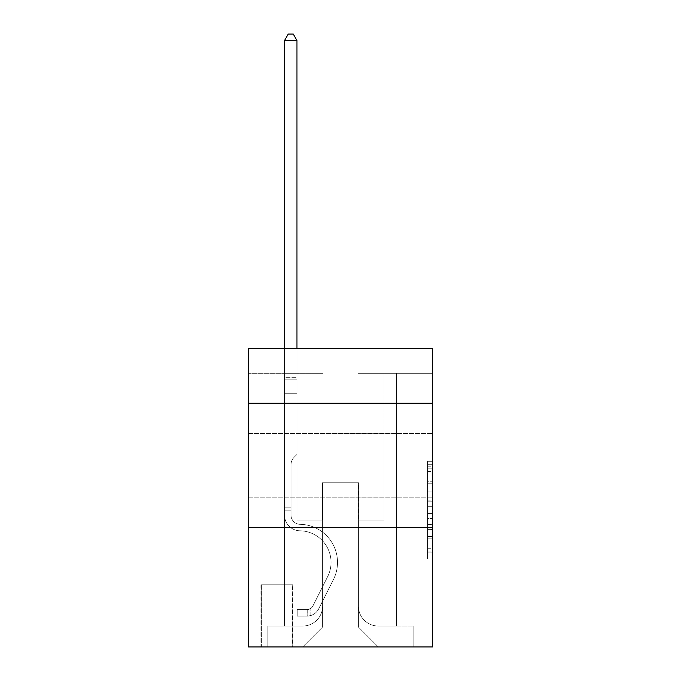<?xml version="1.0" encoding="UTF-8"?>
<svg xmlns="http://www.w3.org/2000/svg" width="681" height="681" viewBox="0 0 681 681"><rect width="100%" height="100%" fill="white"/><g stroke="black" fill="none" stroke-linecap="round" stroke-linejoin="round"><path stroke-width="0.51" stroke-dasharray="3.4 2.55" d="M427.557 491.095L427.557 506.724L432.537 506.724L432.537 554.087L432.537 466.196L432.537 506.724L427.557 506.724L427.557 464.731L427.557 558.973L427.557 461.309L427.557 552.138L432.537 552.138L427.557 552.138L432.537 552.138L427.557 552.138L427.557 536.509L427.557 558.973L432.537 558.973L432.537 461.309L432.537 551.891L432.537 513.559L427.557 513.559L432.537 513.559L432.537 536.509L432.537 468.145L427.557 468.145L432.537 468.145L432.537 558.973L432.537 466.196L432.537 558.973L427.557 558.973L427.557 461.309L432.537 461.309L432.537 466.196L432.537 461.309L432.537 466.196L432.537 461.309L432.537 464.731L432.537 461.309L427.557 461.309L427.557 468.145L432.537 468.145L427.557 468.145L427.557 491.095L432.537 491.095M432.537 465.37L432.537 433.533L432.537 465.37M248.463 465.37L248.463 433.533L248.463 465.37M292.745 584.766L260.9 584.766L292.745 584.766L292.745 646.95L260.9 646.95L292.745 646.95M260.9 584.766L260.9 646.95M432.537 500.867L432.537 495.981L432.537 500.867L427.557 500.867L427.557 481.212L427.557 539.071L427.557 524.549L432.537 524.549L427.557 524.549L427.557 558.973L432.537 558.973L427.557 558.973L432.537 558.973L427.557 558.973L427.557 461.309L432.537 461.309L427.557 461.309L432.537 461.309L427.557 461.309L427.557 500.867L432.537 500.867M432.537 527.554L432.537 646.95L248.463 646.95L248.463 527.554L432.537 527.554L432.537 348.459L357.908 348.459L432.537 348.459L432.537 373.333L432.537 348.459L248.463 348.459L323.092 348.459L248.463 348.459L248.463 373.333L323.092 373.333L248.463 373.333L248.463 348.459L248.463 403.186L432.537 403.186L248.463 403.186L248.463 527.554L432.537 527.554L248.463 527.554M284.53 373.333L284.53 626.052L302.687 626.052A19.902 19.902 0 0 0 322.59 606.158L322.59 482.778L322.59 627.048L322.59 482.778L322.59 627.048L322.59 482.778L358.41 482.778L358.41 606.158A19.902 19.902 0 0 0 378.313 626.052L396.47 626.052L396.47 373.333L396.47 626.052L396.47 373.333L396.47 626.052L396.47 373.333L396.47 626.052L396.47 373.333L396.47 626.052L396.47 373.333L396.47 626.052L396.47 373.333L396.47 626.052L396.47 373.333L396.47 626.052L396.47 373.333L396.47 626.052L413.129 626.052L378.313 626.052L396.47 626.052L378.313 626.052L396.47 626.052L378.313 626.052L396.47 626.052L378.313 626.052L396.47 626.052L378.313 626.052L396.47 626.052L378.313 626.052L396.47 626.052L378.313 626.052L396.47 626.052L396.47 373.333L384.033 373.333L396.47 373.333L384.033 373.333L396.47 373.333L384.033 373.333L396.47 373.333L384.033 373.333L396.47 373.333L384.033 373.333L396.47 373.333L384.033 373.333L396.47 373.333L384.033 373.333L396.47 373.333L384.033 373.333L396.47 373.333L384.033 373.333L396.47 373.333L396.47 626.052L378.313 626.052A19.902 19.902 0 0 1 358.41 606.158A19.902 19.902 0 0 0 378.313 626.052A19.902 19.902 0 0 1 358.41 606.158A19.902 19.902 0 0 0 378.313 626.052A19.902 19.902 0 0 1 358.41 606.158A19.902 19.902 0 0 0 378.313 626.052A19.902 19.902 0 0 1 358.41 606.158A19.902 19.902 0 0 0 378.313 626.052A19.902 19.902 0 0 1 358.41 606.158A19.902 19.902 0 0 0 378.313 626.052A19.902 19.902 0 0 1 358.41 606.158A19.902 19.902 0 0 0 378.313 626.052A19.902 19.902 0 0 1 358.41 606.158A19.902 19.902 0 0 0 378.313 626.052A19.902 19.902 0 0 1 358.41 606.158L358.41 482.778L358.41 627.048L322.59 627.048L358.41 627.048L378.313 646.95L413.129 646.95L302.687 646.95L378.313 646.95L358.41 627.048L378.313 646.95L358.41 627.048L358.41 482.778L358.41 627.048L358.41 482.778L322.096 482.778L322.096 520.088L296.967 520.088L296.967 373.333L284.53 373.333L284.53 626.052L302.687 626.052A19.902 19.902 0 0 0 322.59 606.158L322.59 482.778L322.096 482.778L322.096 520.088L296.967 520.088L296.967 373.333L284.53 373.333L284.53 626.052L302.687 626.052L267.871 626.052L302.687 626.052L284.53 626.052L284.53 373.333L284.53 626.052L284.53 373.333L284.53 626.052L284.53 373.333L284.53 626.052L284.53 373.333L284.53 626.052L284.53 373.333L284.53 626.052L284.53 373.333L284.53 626.052L284.53 373.333L296.967 373.333L284.53 373.333L296.967 373.333L284.53 373.333L296.967 373.333L284.53 373.333L296.967 373.333L284.53 373.333L296.967 373.333L284.53 373.333L296.967 373.333L284.53 373.333L296.967 373.333L284.53 373.333L296.967 373.333L284.53 373.333L284.53 626.052L284.53 373.333M322.59 606.158L322.59 482.778L322.096 482.778L322.096 520.088L296.967 520.088L296.967 373.333L296.967 520.088L296.967 373.333L296.967 520.088L296.967 373.333L296.967 520.088L296.967 373.333L296.967 520.088L296.967 373.333L296.967 520.088L296.967 373.333L296.967 520.088L296.967 373.333L296.967 520.088L296.967 373.333L296.967 520.088L322.096 520.088L296.967 520.088L322.096 520.088L296.967 520.088L322.096 520.088L296.967 520.088L322.096 520.088L296.967 520.088L322.096 520.088L296.967 520.088L322.096 520.088L296.967 520.088L322.096 520.088L296.967 520.088L322.096 520.088L322.096 482.778L322.096 520.088L322.096 482.778L322.096 520.088L322.096 482.778L322.096 520.088L322.096 482.778L322.096 520.088L322.096 482.778L322.096 520.088L322.096 482.778L322.096 520.088L322.096 482.778L322.096 520.088L322.096 482.778L322.59 482.778L322.096 482.778L322.59 482.778L322.096 482.778L322.59 482.778L322.096 482.778L322.59 482.778L322.096 482.778L322.59 482.778L322.096 482.778L322.59 482.778L322.096 482.778L322.59 482.778L322.096 482.778L322.59 482.778L322.59 606.158A19.902 19.902 0 0 1 302.687 626.052A19.902 19.902 0 0 0 322.59 606.158A19.902 19.902 0 0 1 302.687 626.052A19.902 19.902 0 0 0 322.59 606.158A19.902 19.902 0 0 1 302.687 626.052A19.902 19.902 0 0 0 322.59 606.158A19.902 19.902 0 0 1 302.687 626.052A19.902 19.902 0 0 0 322.59 606.158A19.902 19.902 0 0 1 302.687 626.052A19.902 19.902 0 0 0 322.59 606.158A19.902 19.902 0 0 1 302.687 626.052A19.902 19.902 0 0 0 322.59 606.158A19.902 19.902 0 0 1 302.687 626.052A19.902 19.902 0 0 0 322.59 606.158M432.537 373.333L357.908 373.333L432.537 373.333M261.402 646.95L292.243 646.95L261.402 646.95L261.402 584.766L292.243 584.766L292.243 646.95L292.243 584.766L261.402 584.766L261.402 646.95M267.871 646.95L302.687 646.95L322.59 627.048L302.687 646.95L322.59 627.048L302.687 646.95L267.871 646.95L267.871 626.052L267.871 646.95M358.904 482.778L358.41 482.778L358.904 482.778L358.41 482.778L358.904 482.778L358.41 482.778L358.904 482.778L358.41 482.778L358.904 482.778L358.41 482.778L358.904 482.778L358.41 482.778L358.904 482.778L358.41 482.778L358.904 482.778L358.41 482.778L358.904 482.778L358.41 482.778L358.904 482.778L358.904 520.088L358.904 482.778M357.908 373.333L357.908 348.459L357.908 373.333M323.092 373.333L323.092 348.459L323.092 373.333M413.129 626.052L413.129 646.95L413.129 626.052M384.033 373.333L384.033 520.088L358.904 520.088L384.033 520.088L358.904 520.088L384.033 520.088L358.904 520.088L384.033 520.088L358.904 520.088L384.033 520.088L358.904 520.088L384.033 520.088L358.904 520.088L384.033 520.088L358.904 520.088L384.033 520.088L358.904 520.088L384.033 520.088L358.904 520.088L384.033 520.088L384.033 373.333M432.537 403.186L248.463 403.186M427.557 506.724L432.537 506.724L427.557 506.724M427.557 464.731L427.557 461.309L427.557 464.731L432.537 464.731L427.557 464.731M427.557 538.833L427.557 518.445L427.557 538.833L432.537 538.833L427.557 538.833M427.557 518.445L427.557 513.559L432.537 513.559L427.557 513.559L427.557 518.445L432.537 518.445L427.557 518.445M427.557 481.212L427.557 468.145L427.557 481.212L432.537 481.212L427.557 481.212M427.557 461.309L432.537 461.309L427.557 461.309L427.557 466.196L427.557 461.309L432.537 461.309M427.557 558.973L432.537 558.973L427.557 558.973L427.557 554.087L427.557 558.973M291 507.158L291 510.146L284.53 510.146L284.53 507.158L284.53 515.125L284.53 40.52L284.53 393.729L284.53 40.52L296.967 40.52L296.967 377.317L296.967 40.52L284.53 40.52L288.267 34.05L293.239 34.05L288.267 34.05L284.53 40.52L284.53 393.729L284.53 40.52L296.967 40.52L293.239 34.05L296.967 40.52L296.967 393.729L284.53 393.729L284.53 40.52L288.267 34.05L293.239 34.05L288.267 34.05L284.53 40.52L284.53 393.729L284.53 40.52L296.967 40.52L284.53 40.52L288.267 34.05L293.239 34.05L296.967 40.52L293.239 34.05L288.267 34.05L284.53 40.52L284.53 393.729L296.967 393.729L296.967 454.423L294.166 457.223A10.811 10.811 -6.3 0 0 291 464.868A10.811 10.811 173.7 0 1 294.166 457.223L296.967 454.423L296.967 40.52L296.967 393.729L284.53 393.729L284.53 515.125A15.672 15.672 -6.3 0 0 299.955 530.797A15.672 15.672 173.7 0 1 284.53 515.125L284.53 393.729L296.967 393.729L296.967 454.423L294.166 457.223A10.811 10.811 0 0 0 291 464.868A10.811 10.811 0 0 1 294.166 457.223L296.967 454.423L296.967 40.52L284.53 40.52L296.967 40.52L293.239 34.05L296.967 40.52L296.967 393.729L284.53 393.729L284.53 515.125A15.672 15.672 0 0 0 299.955 530.797A15.672 15.672 173.7 0 1 284.53 515.125L284.53 393.729L296.967 393.729L296.967 454.423L294.166 457.223A10.811 10.811 0 0 0 291 464.868A10.811 10.811 0 0 1 294.166 457.223L296.967 454.423L296.967 40.52L284.53 40.52L288.267 34.05L293.239 34.05L288.267 34.05L284.53 40.52L284.53 377.317L284.53 40.52L296.967 40.52L293.239 34.05L296.967 40.52L296.967 393.729L284.53 393.729L284.53 515.125A15.672 15.672 0 0 0 299.955 530.797A15.672 15.672 173.7 0 1 284.53 515.125L284.53 393.729L296.967 393.729L296.967 454.423L294.166 457.223A10.811 10.811 0 0 0 291 464.868A10.811 10.811 0 0 1 294.166 457.223L296.967 454.423L296.967 40.52L284.53 40.52L288.267 34.05L293.239 34.05L288.267 34.05L284.53 40.52L284.53 379.172L284.53 40.52L296.967 40.52L293.239 34.05L296.967 40.52L296.967 393.729L284.53 393.729L284.53 515.125A15.672 15.672 0 0 0 299.955 530.797A31.59 31.59 173.7 0 1 327.68 576.569A31.59 31.59 -6.3 0 0 299.955 530.797A15.672 15.672 0 0 1 284.53 515.125L284.53 393.729L296.967 393.729L296.967 454.423L294.166 457.223A10.811 10.811 0 0 0 291 464.868A10.811 10.811 0 0 1 294.166 457.223L296.967 454.423L296.967 40.52L284.53 40.52L288.267 34.05L293.239 34.05L288.267 34.05L284.53 40.52L284.53 515.125A15.672 15.672 0 0 0 299.955 530.797A15.672 15.672 0 0 1 284.53 515.125L284.53 393.729L296.967 393.729L296.967 454.423L294.166 457.223A10.811 10.811 0 0 0 291 464.868A10.811 10.811 0 0 1 294.166 457.223L296.967 454.423L296.967 393.729L284.53 393.729L284.53 515.125A15.672 15.672 0 0 0 299.955 530.797A15.672 15.672 0 0 1 284.53 515.125L284.53 393.729L296.967 393.729L296.967 379.172L296.967 454.423L294.166 457.223A10.811 10.811 0 0 0 291 464.868A10.811 10.811 0 0 1 294.166 457.223L296.967 454.423L296.967 393.729L284.53 393.729L284.53 515.125A15.672 15.672 0 0 0 299.955 530.797A31.59 31.59 0 0 1 327.68 576.569A31.59 31.59 -6.3 0 0 299.955 530.797A15.672 15.672 0 0 1 284.53 515.125L284.53 393.729L296.967 393.729L296.967 377.317L296.967 454.423L294.166 457.223A10.811 10.811 0 0 0 291 464.868A10.811 10.811 0 0 1 294.166 457.223L296.967 454.423L296.967 393.729L284.53 393.729L284.53 515.125A15.672 15.672 0 0 0 299.955 530.797A15.672 15.672 0 0 1 284.53 515.125L284.53 393.729L296.967 393.729L296.967 40.52L293.239 34.05L296.967 40.52L296.967 454.423L294.166 457.223A10.811 10.811 0 0 0 291 464.868A10.811 10.811 0 0 1 294.166 457.223L296.967 454.423L296.967 393.729L284.53 393.729L284.53 515.125L284.53 510.146L291 510.146L291 507.158L284.53 507.158L291 507.158L291 515.125L291 464.868L291 515.125A9.202 9.202 -6.3 0 0 300.057 524.327A9.202 9.202 173.7 0 1 291 515.125L291 464.868L291 515.125L291 507.158L284.53 507.158L291 507.158L291 515.125A9.202 9.202 0 0 0 300.057 524.327A9.202 9.202 173.7 0 1 291 515.125L291 464.868L291 515.125A9.202 9.202 0 0 0 300.057 524.327A9.202 9.202 173.7 0 1 291 515.125L291 464.868L291 515.125L291 507.158L284.53 507.158L291 507.158L291 515.125A9.202 9.202 0 0 0 300.057 524.327A38.059 38.059 173.7 0 1 333.46 579.48A38.059 38.059 -6.3 0 0 300.057 524.327A9.202 9.202 0 0 1 291 515.125L291 464.868L291 515.125A9.202 9.202 0 0 0 300.057 524.327A9.202 9.202 0 0 1 291 515.125L291 464.868L291 515.125L291 507.158L284.53 507.158L291 507.158L291 515.125A9.202 9.202 0 0 0 300.057 524.327A9.202 9.202 0 0 1 291 515.125L291 464.868L291 515.125A9.202 9.202 0 0 0 300.057 524.327A38.059 38.059 0 0 1 333.46 579.48A38.059 38.059 -6.3 0 0 300.057 524.327A9.202 9.202 0 0 1 291 515.125L291 464.868L291 515.125L291 507.158L284.53 507.158M307.165 616.101A13.186 13.186 -6.3 0 0 318.699 608.84L333.46 579.48A38.059 38.059 -6.3 0 0 300.057 524.327A9.202 9.202 0 0 1 291 515.125A9.202 9.202 0 0 0 300.057 524.327A9.202 9.202 0 0 1 291 515.125L291 464.868L291 515.125A9.202 9.202 0 0 0 300.057 524.327A38.059 38.059 0 0 1 333.46 579.48L318.699 608.84L333.46 579.48A38.059 38.059 0 0 0 300.057 524.327A9.202 9.202 0 0 1 291 515.125A9.202 9.202 0 0 0 300.057 524.327A9.202 9.202 0 0 1 291 515.125A9.202 9.202 0 0 0 300.057 524.327A38.059 38.059 0 0 1 333.46 579.48A38.059 38.059 0 0 0 300.057 524.327A9.202 9.202 0 0 1 291 515.125A9.202 9.202 0 0 0 300.057 524.327A38.059 38.059 0 0 1 333.46 579.48A38.059 38.059 0 0 0 300.057 524.327A9.202 9.202 0 0 1 291 515.125A9.202 9.202 0 0 0 300.057 524.327A9.202 9.202 0 0 1 291 515.125A9.202 9.202 0 0 0 300.057 524.327A38.059 38.059 0 0 1 333.46 579.48L318.699 608.84L333.46 579.48A38.059 38.059 0 0 0 300.057 524.327A9.202 9.202 0 0 1 291 515.125A9.202 9.202 0 0 0 300.057 524.327A38.059 38.059 0 0 1 333.46 579.48A38.059 38.059 0 0 0 300.057 524.327A9.202 9.202 0 0 1 291 515.125A9.202 9.202 0 0 0 300.057 524.327A9.202 9.202 0 0 1 291 515.125A9.202 9.202 0 0 0 300.057 524.327A38.059 38.059 0 0 1 333.46 579.48A38.059 38.059 0 0 0 300.057 524.327A9.202 9.202 0 0 1 291 515.125A9.202 9.202 0 0 0 300.057 524.327A38.059 38.059 0 0 1 333.46 579.48L318.699 608.84A13.186 13.186 173.7 0 1 310.902 615.488A13.186 13.186 -6.3 0 0 318.699 608.84L333.46 579.48A38.059 38.059 0 0 0 300.057 524.327A38.059 38.059 0 0 1 333.46 579.48A38.059 38.059 0 0 0 300.057 524.327A38.059 38.059 0 0 1 333.46 579.48L318.699 608.84L333.46 579.48A38.059 38.059 0 0 0 300.057 524.327A38.059 38.059 0 0 1 333.46 579.48L318.699 608.84L333.46 579.48A38.059 38.059 0 0 0 300.057 524.327A38.059 38.059 0 0 1 333.46 579.48A38.059 38.059 0 0 0 300.057 524.327A38.059 38.059 0 0 1 333.46 579.48L318.699 608.84A13.186 13.186 0 0 1 310.902 615.488C307.063 616.305 307.063 616.305 310.902 615.488C307.063 616.305 307.063 616.305 310.902 615.488A13.186 13.186 0 0 0 318.699 608.84L333.46 579.48A38.059 38.059 0 0 0 300.057 524.327A38.059 38.059 0 0 1 333.46 579.48L318.699 608.84L333.46 579.48A38.059 38.059 0 0 0 300.057 524.327A38.059 38.059 0 0 1 333.46 579.48A38.059 38.059 0 0 0 300.057 524.327A38.059 38.059 0 0 1 333.46 579.48L318.699 608.84L333.46 579.48A38.059 38.059 0 0 0 300.057 524.327A38.059 38.059 0 0 1 333.46 579.48L318.699 608.84A13.186 13.186 0 0 1 310.902 615.488C307.063 616.305 307.063 616.305 310.902 615.488C307.063 616.305 307.063 616.305 310.902 615.488A13.186 13.186 0 0 0 318.699 608.84L333.46 579.48L318.699 608.84A13.186 13.186 0 0 1 310.902 615.488C307.063 616.305 307.063 616.305 310.902 615.488C307.063 616.305 307.063 616.305 310.902 615.488A13.186 13.186 0 0 0 318.699 608.84L333.46 579.48L318.699 608.84A13.186 13.186 0 0 1 310.902 615.488C307.063 616.305 307.063 616.305 310.902 615.488C307.063 616.305 307.063 616.305 310.902 615.488A13.186 13.186 0 0 0 318.699 608.84L333.46 579.48L318.699 608.84A13.186 13.186 0 0 1 310.902 615.488C307.063 616.305 307.063 616.305 310.902 615.488C307.063 616.305 307.063 616.305 310.902 615.488A13.186 13.186 0 0 0 318.699 608.84L333.46 579.48L318.699 608.84A13.186 13.186 0 0 1 310.902 615.488C307.063 616.305 307.063 616.305 310.902 615.488C307.063 616.305 307.063 616.305 310.902 615.488A13.186 13.186 0 0 0 318.699 608.84L333.46 579.48L318.699 608.84A13.186 13.186 0 0 1 310.902 615.488C307.063 616.305 307.063 616.305 310.902 615.488C307.063 616.305 307.063 616.305 310.902 615.488A13.186 13.186 0 0 0 318.699 608.84L333.46 579.48L318.699 608.84A13.186 13.186 0 0 1 310.902 615.488C307.063 616.305 307.063 616.305 310.902 615.488C307.063 616.305 307.063 616.305 310.902 615.488A13.186 13.186 0 0 0 318.699 608.84A13.186 13.186 -6.3 0 1 307.165 616.101L307.165 609.631A6.716 6.716 -6.3 0 0 312.92 605.937L327.68 576.569A31.59 31.59 -6.3 0 0 299.955 530.797A15.672 15.672 0 0 1 284.53 515.125A15.672 15.672 0 0 0 299.955 530.797A31.59 31.59 0 0 1 327.68 576.569L312.92 605.937L327.68 576.569A31.59 31.59 0 0 0 299.955 530.797A15.672 15.672 0 0 1 284.53 515.125A15.672 15.672 0 0 0 299.955 530.797A15.672 15.672 0 0 1 284.53 515.125A15.672 15.672 0 0 0 299.955 530.797A31.59 31.59 0 0 1 327.68 576.569A31.59 31.59 0 0 0 299.955 530.797A15.672 15.672 0 0 1 284.53 515.125A15.672 15.672 0 0 0 299.955 530.797A31.59 31.59 0 0 1 327.68 576.569A31.59 31.59 0 0 0 299.955 530.797A15.672 15.672 0 0 1 284.53 515.125A15.672 15.672 0 0 0 299.955 530.797A15.672 15.672 0 0 1 284.53 515.125A15.672 15.672 0 0 0 299.955 530.797A31.59 31.59 0 0 1 327.68 576.569L312.92 605.937L327.68 576.569A31.59 31.59 0 0 0 299.955 530.797A15.672 15.672 0 0 1 284.53 515.125A15.672 15.672 0 0 0 299.955 530.797A31.59 31.59 0 0 1 327.68 576.569A31.59 31.59 0 0 0 299.955 530.797A15.672 15.672 0 0 1 284.53 515.125A15.672 15.672 0 0 0 299.955 530.797A15.672 15.672 0 0 1 284.53 515.125A15.672 15.672 0 0 0 299.955 530.797A31.59 31.59 0 0 1 327.68 576.569A31.59 31.59 0 0 0 299.955 530.797A15.672 15.672 0 0 1 284.53 515.125A15.672 15.672 0 0 0 299.955 530.797A31.59 31.59 0 0 1 327.68 576.569L312.92 605.937A6.716 6.716 173.7 0 1 310.902 608.329C307.131 610.065 307.131 610.065 310.902 608.329C307.131 610.065 307.131 610.065 310.902 608.329A6.716 6.716 -6.3 0 0 312.92 605.937L327.68 576.569A31.59 31.59 0 0 0 299.955 530.797A31.59 31.59 0 0 1 327.68 576.569A31.59 31.59 0 0 0 299.955 530.797A31.59 31.59 0 0 1 327.68 576.569L312.92 605.937L327.68 576.569A31.59 31.59 0 0 0 299.955 530.797A31.59 31.59 0 0 1 327.68 576.569L312.92 605.937L327.68 576.569A31.59 31.59 0 0 0 299.955 530.797A31.59 31.59 0 0 1 327.68 576.569A31.59 31.59 0 0 0 299.955 530.797A31.59 31.59 0 0 1 327.68 576.569L312.92 605.937A6.716 6.716 0 0 1 310.902 608.329C307.131 610.065 307.131 610.065 310.902 608.329C307.131 610.065 307.131 610.065 310.902 608.329A6.716 6.716 0 0 0 312.92 605.937L327.68 576.569A31.59 31.59 0 0 0 299.955 530.797A31.59 31.59 0 0 1 327.68 576.569L312.92 605.937L327.68 576.569A31.59 31.59 0 0 0 299.955 530.797A31.59 31.59 0 0 1 327.68 576.569A31.59 31.59 0 0 0 299.955 530.797A31.59 31.59 0 0 1 327.68 576.569L312.92 605.937L327.68 576.569A31.59 31.59 0 0 0 299.955 530.797A31.59 31.59 0 0 1 327.68 576.569L312.92 605.937A6.716 6.716 0 0 1 310.902 608.329C307.131 610.065 307.131 610.065 310.902 608.329C307.131 610.065 307.131 610.065 310.902 608.329A6.716 6.716 0 0 0 312.92 605.937L327.68 576.569L312.92 605.937A6.716 6.716 0 0 1 310.902 608.329C307.131 610.065 307.131 610.065 310.902 608.329C307.131 610.065 307.131 610.065 310.902 608.329A6.716 6.716 0 0 0 312.92 605.937L327.68 576.569L312.92 605.937A6.716 6.716 0 0 1 310.902 608.329C307.131 610.065 307.131 610.065 310.902 608.329C307.131 610.065 307.131 610.065 310.902 608.329A6.716 6.716 0 0 0 312.92 605.937L327.68 576.569L312.92 605.937A6.716 6.716 0 0 1 310.902 608.329C307.131 610.065 307.131 610.065 310.902 608.329C307.131 610.065 307.131 610.065 310.902 608.329A6.716 6.716 0 0 0 312.92 605.937L327.68 576.569L312.92 605.937A6.716 6.716 0 0 1 310.902 608.329C307.131 610.065 307.131 610.065 310.902 608.329C307.131 610.065 307.131 610.065 310.902 608.329A6.716 6.716 0 0 0 312.92 605.937L327.68 576.569L312.92 605.937A6.716 6.716 0 0 1 310.902 608.329C307.131 610.065 307.131 610.065 310.902 608.329C307.131 610.065 307.131 610.065 310.902 608.329A6.716 6.716 0 0 0 312.92 605.937L327.68 576.569L312.92 605.937A6.716 6.716 0 0 1 310.902 608.329C307.131 610.065 307.131 610.065 310.902 608.329C307.131 610.065 307.131 610.065 310.902 608.329A6.716 6.716 0 0 0 312.92 605.937A6.716 6.716 -6.3 0 1 307.165 609.631L307.165 616.101L297.222 616.109L307.165 616.101A13.186 13.186 0 0 0 318.699 608.84A13.186 13.186 0 0 1 307.165 616.101L307.165 609.631L297.222 609.64L307.165 609.631A6.716 6.716 0 0 0 312.92 605.937A6.716 6.716 0 0 1 307.165 609.631L307.165 616.101L297.222 616.109L297.222 609.64L297.222 616.109L307.165 616.101A13.186 13.186 0 0 0 318.699 608.84A13.186 13.186 0 0 1 307.165 616.101L307.165 609.631L297.222 609.64L307.165 609.631A6.716 6.716 0 0 0 312.92 605.937A6.716 6.716 0 0 1 307.165 609.631L307.165 616.101L297.222 616.109L297.222 609.64L297.222 616.109L307.165 616.101A13.186 13.186 0 0 0 318.699 608.84A13.186 13.186 0 0 1 307.165 616.101L307.165 609.631L297.222 609.64L307.165 609.631A6.716 6.716 0 0 0 312.92 605.937A6.716 6.716 0 0 1 307.165 609.631L307.165 616.101L297.222 616.109L297.222 609.64L297.222 616.109L307.165 616.101A13.186 13.186 0 0 0 318.699 608.84A13.186 13.186 0 0 1 307.165 616.101L307.165 609.631L297.222 609.64L307.165 609.631A6.716 6.716 0 0 0 312.92 605.937A6.716 6.716 0 0 1 307.165 609.631L307.165 616.101L297.222 616.109L297.222 609.64L297.222 616.109L307.165 616.101A13.186 13.186 0 0 0 318.699 608.84A13.186 13.186 0 0 1 307.165 616.101L307.165 609.631L297.222 609.64L307.165 609.631A6.716 6.716 0 0 0 312.92 605.937A6.716 6.716 0 0 1 307.165 609.631L307.165 616.101L297.222 616.109L297.222 609.64L297.222 616.109L307.165 616.101A13.186 13.186 0 0 0 318.699 608.84A13.186 13.186 0 0 1 307.165 616.101L307.165 609.631L297.222 609.64L307.165 609.631A6.716 6.716 0 0 0 312.92 605.937A6.716 6.716 0 0 1 307.165 609.631L307.165 616.101L297.222 616.109L297.222 609.64L297.222 616.109L307.165 616.101A13.186 13.186 0 0 0 318.699 608.84A13.186 13.186 0 0 1 307.165 616.101L307.165 609.631L297.222 609.64L307.165 609.631A6.716 6.716 0 0 0 312.92 605.937A6.716 6.716 0 0 1 307.165 609.631L307.165 616.101L297.222 616.109L297.222 609.64L297.222 616.109L307.165 616.101A13.186 13.186 0 0 0 318.699 608.84A13.186 13.186 0 0 1 307.165 616.101L307.165 609.631L297.222 609.64L307.165 609.631A6.716 6.716 0 0 0 312.92 605.937A6.716 6.716 0 0 1 307.165 609.631L307.165 616.101L297.222 616.109L297.222 609.64L297.222 616.109L307.165 616.101M284.53 348.459L284.53 40.52L296.967 40.52L284.53 40.52L288.267 34.05L293.239 34.05L288.267 34.05L284.53 40.52L284.53 377.317L284.53 40.52L296.967 40.52L293.239 34.05L296.967 40.52L296.967 377.317L296.967 40.52L284.53 40.52L288.267 34.05L293.239 34.05L288.267 34.05L284.53 40.52L296.967 40.52L293.239 34.05L296.967 40.52L296.967 348.459M297.222 609.64L306.918 609.64L297.222 609.64L297.222 616.109L297.222 609.64M284.53 377.317L284.53 379.172L284.53 377.317L296.967 377.317L284.53 377.317M310.902 615.488C307.063 616.305 307.063 616.305 310.902 615.488C307.063 616.305 307.063 616.305 310.902 615.488L310.902 608.329L310.902 615.488M296.967 40.52L293.239 34.05L288.267 34.05L284.53 40.52M427.557 536.509L432.537 536.509L427.557 536.509M427.557 529.188L432.537 529.188M427.557 483.774L432.537 483.774L427.557 483.774M427.557 466.196L432.537 466.196M427.557 554.087L432.537 554.087M427.557 548.716L432.537 548.716M427.557 471.567L432.537 471.567M427.557 501.837L432.537 501.837L427.557 501.837M427.557 529.426L432.537 529.426L427.557 529.426M427.557 539.071L432.537 539.071L427.557 539.071M427.557 495.981L432.537 495.981L427.557 495.981M284.53 379.172L296.967 379.172L284.53 379.172M291 510.146L284.53 510.146L291 510.146M248.463 433.533L432.537 433.533L248.463 433.533M248.463 497.207L432.537 497.207L248.463 497.207M427.557 551.891L432.537 551.891M427.557 552.138L432.537 552.138M427.557 468.145L432.537 468.145M307.914 609.563L307.914 616.067"/><path stroke-width="1.02" d="M432.537 403.186L432.537 348.459L248.463 348.459L248.463 403.186L432.537 403.186L432.537 646.95L248.463 646.95L248.463 403.186M432.537 527.554L248.463 527.554M296.967 348.459L296.967 40.52L284.53 40.52L284.53 348.459M284.53 40.52L288.267 34.05L293.239 34.05L296.967 40.52"/></g></svg>
